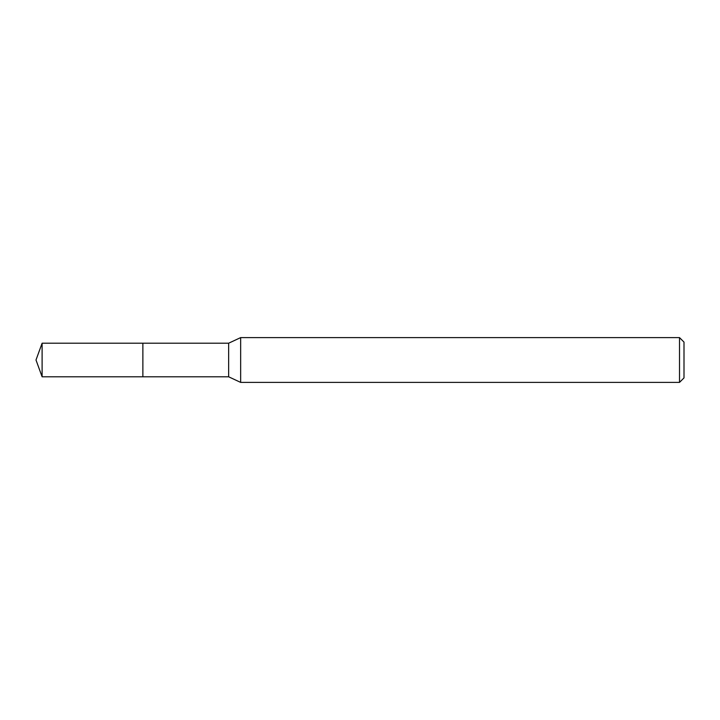 <?xml version="1.0" encoding="UTF-8"?>
<svg xmlns="http://www.w3.org/2000/svg" width="720" height="720" viewBox="0 0 720 720"><rect width="100%" height="100%" fill="white"/><g stroke="black" fill="none" stroke-linecap="round" stroke-linejoin="round"><path stroke-width="1.08" d="M142.875 343.206L42.111 343.206L42.111 376.794L142.875 376.794L142.875 343.206L142.875 376.794L228.645 376.794L228.645 343.206L142.875 343.206M42.111 376.794L36 360L42.111 343.206M228.645 343.206L240.651 337.608L240.651 382.392L228.645 376.794M240.651 382.392L679.518 382.392L679.518 337.608L240.651 337.608M679.518 337.608L684 342.09L684 377.91L679.518 382.392"/></g></svg>
